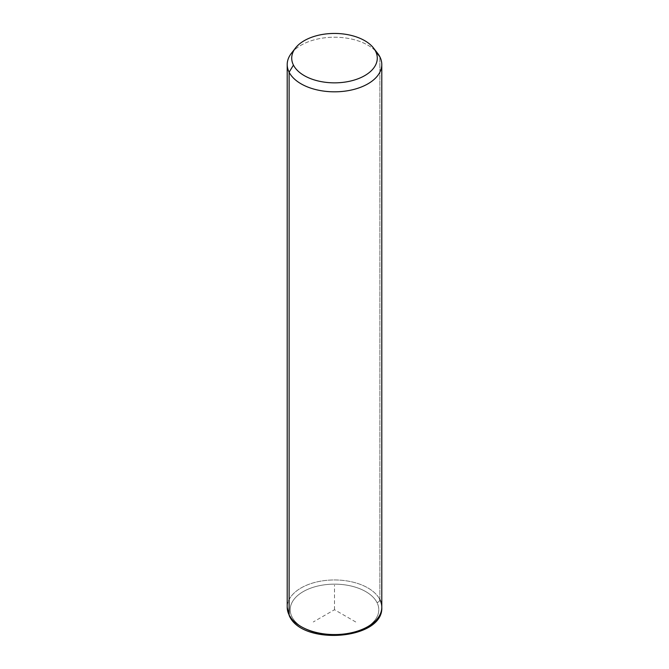 <?xml version="1.0" encoding="UTF-8"?>
<svg xmlns="http://www.w3.org/2000/svg" width="669" height="669" viewBox="0 0 669 669"><rect width="100%" height="100%" fill="white"/><g stroke="black" fill="none" stroke-linecap="round" stroke-linejoin="round"><path stroke-width="0.5" stroke-dasharray="3.35 2.51" d="M291.333 53.378A47.29 27.304 180 0 1 334.5 37.221A47.29 27.304 180 0 1 377.667 53.378M379.875 599.583A3.002 2.35 -26.9 0 1 376.99 602.518A44.288 25.564 180 0 1 346.968 634.254A44.288 25.564 180 0 1 292.01 616.918A3.002 2.35 -26.9 0 1 289.334 615.823A3.002 2.35 153.1 0 0 292.01 616.918A44.288 25.564 180 0 1 322.032 585.183A44.288 25.564 180 0 1 376.99 602.518A44.288 25.564 0 0 0 322.032 585.183A44.288 25.564 0 0 0 292.01 616.918A44.288 25.564 0 0 0 346.968 634.254A44.288 25.564 0 0 0 376.99 602.518A3.002 2.35 153.1 0 0 379.875 599.583A47.29 27.304 0 0 0 327.777 580.24A47.29 27.304 0 0 0 287.21 607.268A47.29 27.304 180 0 1 327.777 580.24A47.29 27.304 180 0 1 379.875 599.583L379.875 56.832L379.875 599.583A47.29 27.304 180 0 1 381.79 607.268M375.301 50.719A47.29 27.304 0 0 0 293.699 50.719M355.732 621.978L334.5 609.718L313.268 621.978M334.5 609.718L334.5 585.208"/><path stroke-width="1" d="M293.699 50.719A47.29 27.304 0 0 0 287.21 64.517A47.29 27.304 0 0 0 289.125 72.202L289.125 614.953A47.29 27.304 0 0 0 341.223 634.287A47.29 27.304 0 0 0 381.79 607.268A47.29 27.304 180 0 1 341.223 634.287A47.29 27.304 180 0 1 289.125 614.953L289.125 72.202L293.448 65.102A42.783 24.703 0 0 0 346.542 81.852A42.783 24.703 0 0 0 375.552 51.195L379.875 56.832A47.29 27.304 180 0 1 347.813 90.716A47.29 27.304 180 0 1 289.125 72.202A47.29 27.304 180 0 1 291.333 53.378L295.447 48.068A42.783 24.703 0 0 0 293.448 65.102L289.125 72.202A47.29 27.304 0 0 0 341.223 91.544A47.29 27.304 0 0 0 381.79 64.517A47.29 27.304 0 0 0 379.875 56.832L375.552 51.195A42.783 24.703 0 0 0 373.553 48.068A42.783 24.703 0 0 0 334.5 33.45A42.783 24.703 0 0 0 295.447 48.068M373.553 48.068L377.667 53.378A47.29 27.304 180 0 1 379.875 56.832A47.29 27.304 0 0 0 375.301 50.719M293.448 65.102A42.783 24.703 180 0 1 322.458 34.445A42.783 24.703 180 0 1 375.552 51.195A42.783 24.703 180 0 1 346.542 81.852A42.783 24.703 180 0 1 293.448 65.102M289.125 614.953A47.29 27.304 180 0 1 287.21 607.268A47.29 27.304 0 0 0 289.125 614.953A3.002 2.35 153.1 0 0 289.334 615.823A3.002 2.35 -26.9 0 1 289.125 614.953M287.21 64.517L287.21 607.268L289.334 615.823C302.363 646.062 383.605 639.807 381.79 607.268A47.29 27.304 0 0 0 379.875 599.583M381.79 607.268L381.79 64.517"/></g></svg>
